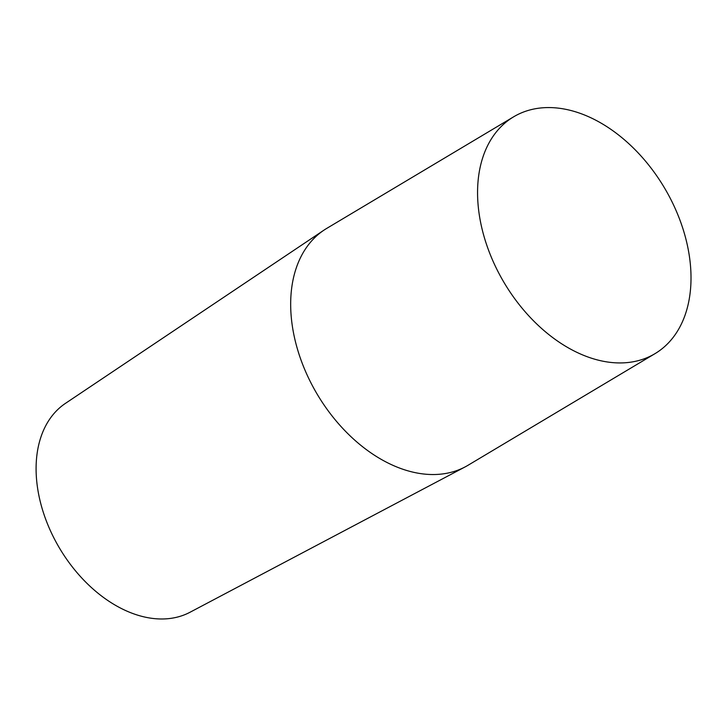 <?xml version="1.0" encoding="UTF-8"?>
<svg xmlns="http://www.w3.org/2000/svg" width="727" height="727" viewBox="0 0 727 727"><rect width="100%" height="100%" fill="white"/><g stroke="black" fill="none" stroke-linecap="round" stroke-linejoin="round"><path stroke-width="1.09" d="M513.598 116.838L326.705 228.414A137.912 93.129 59.2 0 0 323.933 230.168A137.912 93.129 59.2 0 0 292.218 325.233A137.912 93.129 59.2 0 0 465.235 466.852A137.912 93.129 59.2 0 0 468.088 465.244L654.982 353.667A137.912 93.129 59.2 0 0 689.469 256.849A137.912 93.129 59.2 0 0 619.695 135.885A137.912 93.129 59.2 0 0 513.598 116.838A137.912 93.129 59.2 0 0 479.111 213.656A137.912 93.129 59.2 0 0 548.894 334.629A137.912 93.129 59.2 0 0 654.982 353.667M323.933 230.168L65.439 403.376A121.682 82.169 59.2 0 0 37.459 487.254A121.682 82.169 59.2 0 0 190.11 612.207L465.235 466.852"/></g></svg>
